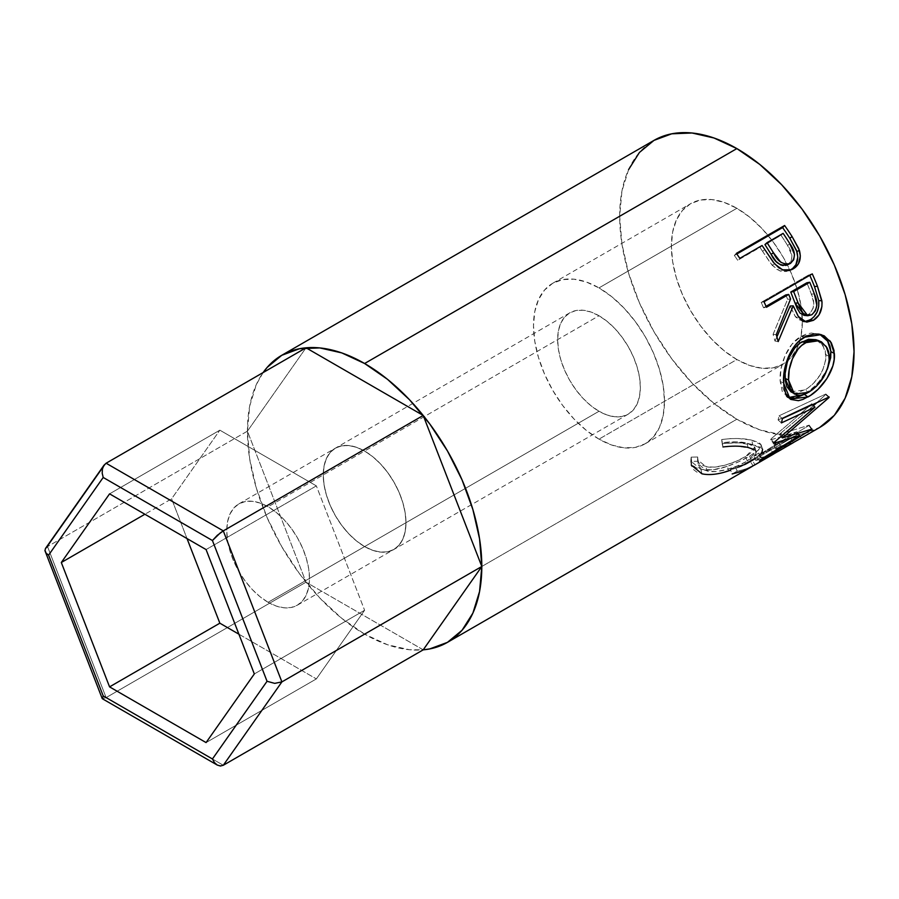 <?xml version="1.0" encoding="UTF-8"?>
<svg xmlns="http://www.w3.org/2000/svg" width="899" height="899" viewBox="0 0 899 899"><rect width="100%" height="100%" fill="white"/><g stroke="black" fill="none" stroke-linecap="round" stroke-linejoin="round"><path stroke-width="0.67" stroke-dasharray="4.5 3.37" d="M268.104 602.296A58.491 33.769 60 0 1 229.897 550.761A58.491 33.769 60 0 1 238.864 503.889A58.491 33.769 60 0 1 268.104 506.778L364.612 451.062A58.491 33.769 -120 0 0 335.372 448.163A58.491 33.769 -120 0 0 326.404 495.034A58.491 33.769 -120 0 0 364.612 546.581L268.104 602.296L260.036 596.722L252.282 589.53L245.135 580.99L238.864 571.427L233.718 561.223L229.897 550.761L227.548 540.434L226.75 530.657L227.548 521.802L229.897 514.206L233.718 508.149L238.864 503.889L245.135 501.563L252.282 501.282L260.036 503.047L268.104 506.778L276.173 512.363L283.938 519.555L291.085 528.095L297.355 537.658L302.502 547.862L306.323 558.324L308.672 568.64L309.47 578.417L308.672 587.283L306.323 594.88L302.502 600.925L297.355 605.196L291.085 607.522L283.938 607.803L276.173 606.038L268.104 602.296L364.612 546.581L356.543 541.007L348.79 533.804L341.642 525.263L335.372 515.711L330.225 505.496L326.404 495.034L324.056 484.718L323.258 474.942L324.056 466.087L326.404 458.49L330.225 452.433L335.372 448.163L341.642 445.848L348.79 445.556L356.543 447.32L364.612 451.062L372.692 456.636L380.446 463.839L387.593 472.38L393.863 481.943L399.01 492.146L402.831 502.608L405.179 512.924L405.977 522.701L405.179 531.556L402.831 539.164L399.01 545.21L393.863 549.48L387.593 551.795L380.446 552.087L372.692 550.323L364.612 546.581A58.491 33.769 -120 0 0 393.863 549.48A58.491 33.769 -120 0 0 402.831 502.608A58.491 33.769 -120 0 0 364.612 451.062L268.104 506.778A58.491 33.769 60 0 1 306.323 558.324A58.491 33.769 60 0 1 297.355 605.196A58.491 33.769 60 0 1 268.104 602.296M247.427 431.16L306.02 347.801L247.427 431.16L47.523 546.581L247.427 431.16L306.02 582.181L247.427 431.16L249.686 406.067L256.35 384.536L263.126 372.568A165.731 95.687 60 0 0 263.126 507.89A165.731 95.687 60 0 0 364.612 634.143L736.865 419.226A165.731 95.687 -120 0 0 819.731 427.441L801.964 434.015L781.703 434.824L759.722 429.823L736.865 419.226L364.612 634.143L341.755 618.343L319.774 597.947L299.513 573.742L281.758 546.671L267.183 517.745L256.35 488.101L249.686 458.861L247.427 431.16M44.972 550.739L45.489 548.457L47.523 546.581L106.116 463.221L47.523 546.581L106.116 697.602L306.02 582.181L106.116 697.602L223.3 765.263L220.356 766.004M423.215 649.842L306.02 582.181L423.215 649.842A165.731 95.687 60 0 1 364.612 634.143L387.48 644.74L409.461 649.73L423.204 649.842M47.523 546.581L106.116 697.602L102.407 698.759L102.205 697.781M102.407 698.759L106.116 697.602L223.3 765.263M206.073 742.585L316.358 678.914L364.612 610.264L254.327 673.935L364.612 610.264L316.358 485.887L219.85 430.172L171.597 498.821L187.026 538.58L171.597 498.821L144.885 514.25L171.597 498.821L219.85 430.172L109.566 493.854L219.85 430.172L316.358 485.887L206.073 549.57L316.358 485.887L364.612 610.264L316.358 678.914L206.073 742.585M238.898 634.188L316.358 678.914L238.898 634.188M364.612 546.581A58.491 33.769 60 0 1 326.404 495.034A58.491 33.769 60 0 1 335.372 448.163A58.491 33.769 60 0 1 364.612 451.062L598.992 315.751A58.491 33.769 -120 0 0 569.752 312.852A58.491 33.769 -120 0 0 560.785 359.724A58.491 33.769 -120 0 0 598.992 411.27L364.612 546.581L372.692 550.323L380.446 552.087L387.593 551.795L393.863 549.48L399.01 545.21L402.831 539.164L405.179 531.556L405.977 522.701L405.179 512.924L402.831 502.608L399.01 492.146L393.863 481.943L387.593 472.38L380.446 463.839L372.692 456.636L364.612 451.062L356.543 447.32L348.79 445.556L341.642 445.848L335.372 448.163L330.225 452.433L326.404 458.49L324.056 466.087L323.258 474.942L324.056 484.718L326.404 495.034L330.225 505.496L335.372 515.711L341.642 525.263L348.79 533.804L356.543 541.007L364.612 546.581L598.992 411.27L607.061 415.012L614.826 416.765L621.973 416.484L628.244 414.158L633.379 409.899L637.2 403.842L639.56 396.245L640.358 387.39L639.56 377.614L637.2 367.286L633.379 356.824L628.244 346.621L621.973 337.069L614.826 328.517L607.061 321.325L598.992 315.751L590.924 312.009L583.17 310.245L576.012 310.526L569.752 312.852L564.606 317.122L560.785 323.168L558.425 330.765L557.638 339.631L558.425 349.408L560.785 359.724L564.606 370.186L569.752 380.389L576.012 389.952L583.17 398.493L590.924 405.685L598.992 411.27A58.491 33.769 -120 0 0 628.244 414.158A58.491 33.769 -120 0 0 637.211 367.298A58.491 33.769 -120 0 0 598.992 315.751L364.612 451.062A58.491 33.769 60 0 1 402.831 502.608A58.491 33.769 60 0 1 393.863 549.48A58.491 33.769 60 0 1 364.612 546.581M598.992 439.128A92.608 53.468 60 0 1 538.49 357.51A92.608 53.468 60 0 1 552.683 283.297A92.608 53.468 60 0 1 598.992 287.894L736.865 208.287A92.608 53.468 -120 0 0 690.556 203.702A92.608 53.468 -120 0 0 676.363 277.915A92.608 53.468 -120 0 0 736.865 359.533L598.992 439.128L736.865 359.533L724.088 350.7L711.806 339.305L700.478 325.775L690.556 310.649L682.408 294.479L676.363 277.915L672.632 261.575L671.373 246.101L672.632 232.077L676.363 220.041L682.408 210.456L690.556 203.702L700.478 200.028L711.806 199.578L724.088 202.365L736.865 208.287L749.642 217.12L761.925 228.515L773.241 242.045L783.164 257.17L791.311 273.33L797.368 289.905L801.088 306.244L802.346 321.718L801.088 335.743L797.368 347.778L791.311 357.353L783.164 364.117L773.241 367.792L761.925 368.242L749.642 365.455L736.865 359.533A92.608 53.468 -120 0 0 783.164 364.117A92.608 53.468 -120 0 0 798.885 344.002A92.608 53.468 -120 0 0 736.865 208.287L598.992 287.894A92.608 53.468 60 0 1 659.495 369.5A92.608 53.468 60 0 1 645.302 443.713A92.608 53.468 60 0 1 598.992 439.128L586.215 430.295L573.933 418.9L562.605 405.382L552.683 390.245L544.547 374.085L538.49 357.51L534.759 341.182L533.5 325.696L534.759 311.672L538.49 299.637L544.547 290.062L552.683 283.297L562.605 279.623L573.933 279.173L586.215 281.96L598.992 287.894L611.769 296.715L624.052 308.11L635.379 321.64L645.302 336.777L653.449 352.936L659.495 369.5L663.226 385.84L664.485 401.314L663.226 415.338L659.495 427.373L653.449 436.959L645.302 443.713L635.379 447.387L624.052 447.837L611.769 445.05L598.992 439.128M796.739 440.634A165.731 95.687 60 0 1 780.467 446.106L778.568 441.69A160.854 92.867 -120 0 0 796.604 435.15L748.35 463.007A160.854 92.867 60 0 0 750.53 461.681L798.784 433.824L750.53 461.681L753.036 465.862L750.53 461.681L740.922 466.581L730.314 469.548L735.27 466.682L730.314 469.548L732.213 473.964L737.158 471.11L735.27 466.682A160.854 92.867 -120 0 0 752.542 460.591L754.924 464.772L752.542 460.591L771.095 449.871L773.488 454.062L771.095 449.871L752.542 460.591A160.854 92.867 60 0 1 735.27 466.682L737.158 471.11A165.731 95.687 -120 0 0 753.429 465.637A165.731 95.687 60 0 1 737.158 471.11L732.213 473.964A165.731 95.687 -120 0 0 750.789 467.233M755.722 460.389A165.731 95.687 -120 0 0 773.511 454.107A165.731 95.687 -120 0 1 755.722 460.389L760.666 457.535L755.722 460.389L753.823 455.973L755.722 460.389M776.938 452.062A165.731 95.687 60 0 1 760.666 457.535A165.731 95.687 -120 0 0 776.938 452.062M775.511 448.961A165.731 95.687 -120 0 0 793.311 442.679A165.731 95.687 -120 0 1 775.511 448.961L780.467 446.106L775.511 448.961L773.623 444.544L775.511 448.961M724.246 443.443L722.122 443.735L722.976 446.96L736.708 446.162L751.598 448.399L755.138 450.219L756.351 452.534L753.913 456.434L747.249 461.041L737.742 465.761L726.718 469.581L715.952 471.514L708.985 471.334L702.748 469.581L699.793 467.379L698.298 464.513L698.231 461.243L691.612 461.356L691.342 465.57L693.129 469.256L696.781 472.076L704.726 474.29L714.188 474.267L721.335 472.986L740.911 465.997L751.35 460.591L759.554 455.051L762.7 450.489L762.262 448.612L757.104 445.668L738.888 442.847L724.246 443.443M628.592 169.619L621.928 191.15L619.669 216.254L621.928 243.955L628.592 273.184L639.425 302.828L654 331.753L671.755 358.836L692.016 383.03L713.997 403.426L736.865 419.226A165.731 95.687 -120 0 1 628.592 273.184A165.731 95.687 -120 0 1 654 140.379M691.252 465.019L691.174 457.153L691.612 461.356L698.231 461.243L697.68 456.995L698.175 463.884L706.94 470.975L705.906 466.581L706.94 470.975C716.997 473.762 736.281 467.66 747.249 461.041L745.619 456.591C734.607 463.221 715.728 469.278 705.906 466.581L697.579 459.839L697.68 456.995L691.174 457.153L690.758 461.086L700.928 469.435C708.097 470.952 716.851 469.93 727.212 466.379C735.719 463.367 743.181 459.962 749.62 456.153L758.812 449.758L761.071 444.702L751.71 440.162C743.63 438.218 733.618 438.004 721.683 439.544L722.425 442.713C732.224 441.431 740.428 441.544 747.013 443.072L748.058 447.466L747.013 443.072L754.789 447.185L745.619 456.591L747.249 461.041L756.239 451.748L754.362 449.646M722.976 446.96L721.683 439.544L730.078 438.622L738.18 438.543L750.272 439.869L751.71 440.162L752.755 444.556L751.71 440.162L759.048 442.555L761.093 444.747L761.161 446.039L757.868 450.613L749.62 456.153L751.35 460.591L749.62 456.153L739.214 461.558L727.212 466.379L728.786 470.829L727.212 466.379L712.84 469.829L700.928 469.435L701.962 473.829L700.928 469.435L695.916 467.716L692.421 464.952L690.792 461.322L691.174 457.153L697.68 456.995L697.646 460.232L699.017 463.052L701.849 465.21L707.895 466.929L714.694 467.075L725.257 465.131L736.157 461.311L747.608 455.411L754.182 449.927L754.89 448.095L753.823 445.78L747.013 443.072L735.944 441.836L722.425 442.713L721.683 439.544L722.122 443.735C734.236 442.286 744.439 442.555 752.755 444.556L762.577 449.253L761.071 444.702M744.833 464.109L730.595 470.199M761.947 452.455L754.89 458.456M796.604 435.15A160.854 92.867 -120 0 0 798.784 433.824L789.176 438.723L778.568 441.69L773.623 444.544L778.568 441.69L780.467 446.106L791.378 443.05L801.29 438.004L798.784 433.824L801.29 438.004M793.278 442.634L790.895 438.442A160.854 92.867 60 0 1 773.623 444.544A160.854 92.867 60 0 0 790.895 438.442L776.051 447.017L778.433 451.208L776.051 447.017A160.854 92.867 60 0 1 758.778 453.118L760.666 457.535L758.778 453.118L753.823 455.973L758.778 453.118A160.854 92.867 -120 0 0 776.051 447.017L790.895 438.442L793.278 442.634M771.095 449.871A160.854 92.867 60 0 1 753.823 455.973A160.854 92.867 60 0 0 771.095 449.871M748.35 463.007A160.854 92.867 60 0 1 730.314 469.548L732.213 473.964M811.696 404.179L812.37 404.797L811.696 404.179L778.096 419.979L781.433 422.901L778.096 419.979L811.696 404.179L770.836 439.06L811.696 404.179M773.96 442.555L770.836 439.06A160.854 92.867 60 0 1 770.432 439.813L773.533 443.331L770.432 439.813L780.669 437.083L770.432 439.813A160.854 92.867 60 0 0 770.836 439.06L773.96 442.555M798.166 433.767L796.716 431.801L781.478 436.847L796.716 431.801L798.166 433.767M762.183 458.535L759.408 454.568L796.716 431.801L759.408 454.568A160.854 92.867 60 0 1 756.834 456.95L759.531 460.996L756.834 456.95L808.83 425.519L756.834 456.95A160.854 92.867 60 0 0 759.408 454.568L762.183 458.535M811.64 429.452L808.83 425.519L811.64 429.452M812.011 429.07L809.19 425.148A160.854 92.867 60 0 1 808.83 425.519A160.854 92.867 -120 0 0 809.19 425.148L812.011 429.07M781.253 436.599L779.309 434.408L809.19 425.148L779.309 434.408L781.253 436.599M829.002 397.583L825.687 394.582L816.618 402.831L825.687 394.582L829.002 397.583M813.37 405.73L779.309 434.408L813.37 405.73M829.17 396.987L825.844 394.009A160.854 92.867 60 0 1 825.687 394.582A160.854 92.867 -120 0 0 825.844 394.009L829.17 396.987M782.433 418.586L779.073 415.788L825.844 394.009L779.073 415.788A160.854 92.867 60 0 1 778.096 419.979A160.854 92.867 60 0 0 779.073 415.788L782.433 418.586M788.389 397.583L786.423 396.538L780.197 381.423L783.636 383.154L780.197 381.423C778.849 366.185 787.4 343.575 801.088 336.417L804.403 337.226L801.088 336.417L818.259 333.754L819.697 334.259L811.303 333.057L806.167 334.113L801.088 336.417L791.862 344.328L784.996 355.88L780.973 368.961L780.197 381.423L782.242 391.413L788.389 397.583M804.526 394.425L814.618 386.851L823.495 376.175L827.327 369.287L817.517 383.895L805.189 394.02M815.078 339.451L821.225 343.137L825.248 350.295L825.776 359.667L822.81 369.86L820.203 374.838L813.213 383.682L807.133 388.66L797.256 392.908L793.839 392.885L790.345 391.413M787.097 362.926L789.064 357.633M790.772 391.717L805.088 389.93L808.516 392.357L805.088 389.93C818.202 381.502 825.158 369.792 825.956 354.802L829.395 356.521L825.956 354.802L822.922 345.227L815.809 339.665M804.526 321.628L802.796 321.55L795.031 316.122L790.199 305.997L795.357 316.583L797.773 319.212L804.538 321.628M776.905 336.855L774.949 341.036L778.197 341.553L774.949 341.036L776.905 336.855M776.264 334.675L773.084 334.349A160.854 92.867 60 0 1 774.949 341.036A160.854 92.867 60 0 0 773.084 334.349L787.614 299.3L790.569 298.951L787.614 299.3L773.084 334.349L776.264 334.675M785.805 294.917A160.854 92.867 60 0 1 787.614 299.3A160.854 92.867 60 0 0 785.805 294.917M766.027 306.334L763.543 307.773L766.431 307.289L763.543 307.773L766.027 306.334M764.026 301.738L761.195 302.39A160.854 92.867 60 0 1 763.543 307.773A160.854 92.867 60 0 0 761.195 302.39L809.448 274.532L812.28 273.88L809.448 274.532A160.854 92.867 60 0 1 809.797 275.308A160.854 92.867 -120 0 0 809.448 274.532L761.195 302.39L764.026 301.738M804.515 315.425L808.594 314.448C814.359 309.087 815.269 302.3 811.314 294.074A160.854 92.867 60 0 0 806.841 282.769A160.854 92.867 60 0 1 811.314 294.074L813.595 302.266L813.235 308.031L809.617 313.74L806.347 315.313L804.054 315.358M808.594 314.448L811.786 314.785L808.594 314.448M811.314 294.074L814.348 293.939L811.314 294.074M789.828 270.284L779.939 270.97L772.174 265.272L774.635 263.901L772.174 265.272L762.599 251.349L764.791 249.551L762.599 251.349L770.668 263.396L776.354 269.093L781.175 271.352L786.142 271.554L790.682 269.824M762.094 245.506L759.981 247.427A160.854 92.867 60 0 1 762.599 251.349A160.854 92.867 60 0 0 759.981 247.427L737.708 260.283L762.094 245.506M736.36 253.372L734.348 255.44A160.854 92.867 60 0 1 737.708 260.283A160.854 92.867 60 0 0 734.348 255.44L736.82 254.012L734.348 255.44L736.36 253.372M788.906 263.89L787.917 264.576C793.323 259.373 793.21 252.99 787.58 245.427A160.854 92.867 60 0 0 781.017 235.28L783.13 233.358L764.937 244.573L781.017 235.28A160.854 92.867 60 0 1 787.58 245.427L792.019 255.766L791.154 260.968L789.794 263.059L786.805 265.104M785.625 265.463L783.13 265.565M787.086 264.98L788.445 264.216M789.131 264.014L790.479 263.396L789.131 264.014M787.58 245.427L789.895 243.809L787.58 245.427M238.864 503.889L569.752 312.852M297.355 605.196L628.244 414.158M552.683 283.297L690.556 203.702M754.789 447.185L756.239 451.748M697.579 459.839L698.175 463.895M690.758 461.086L691.264 465.086M786.423 396.538L790.097 398.999M818.259 333.754L821.236 334.642M802.796 321.55L806.167 322.011M788.547 270.857L791.266 269.801M645.302 443.713L783.164 364.117"/><path stroke-width="1.35" d="M223.3 765.263L281.893 681.903L274.689 683.364L267.048 681.285L274.689 683.364L281.893 681.903L223.3 530.882L220.356 532.837L212.434 540.524L267.048 681.285L212.434 758.981L214.479 762.599L217.266 765.071L220.356 766.004L223.3 765.263L423.215 649.842L481.808 566.482L423.215 649.842L223.3 765.263L281.893 681.903L481.808 566.482L281.893 681.903L223.3 530.882L423.215 415.462L481.808 566.482L423.215 415.462L223.3 530.882L106.116 463.221L306.02 347.801L423.215 415.462L306.02 347.801L106.116 463.221L103.778 465.525L102.407 469.042L102.205 473.234L103.205 477.459L48.591 555.155L103.205 695.916L212.434 758.981L267.048 681.285L212.434 540.524L103.205 477.459L212.434 540.524L217.266 535.355L223.3 530.882L106.116 463.221L103.992 465.21L45.489 548.457L44.972 550.739L46.063 553.099L48.591 555.155L103.205 477.459L102.205 473.234L102.407 469.042L103.778 465.525M254.327 673.935L206.073 742.585L109.566 686.87L61.312 562.504L109.566 493.854L206.073 549.57L254.327 673.935L206.073 742.585L109.566 686.87L219.85 623.187L238.898 634.188L219.85 623.187L109.566 686.87L61.312 562.504L144.885 514.25L61.312 562.504L109.566 493.854L206.073 549.57L254.327 673.935M220.794 765.993L217.266 765.071L214.479 762.599L212.434 758.981L103.205 695.916L102.407 698.759L103.205 695.916L48.591 555.155L46.063 553.099L44.95 550.267M45.489 548.457L47.523 546.581M102.183 698.489L44.972 550.739M187.026 538.58L219.85 623.187L187.026 538.58M628.592 169.619L639.425 152.47L654 140.379A165.731 95.687 -120 0 1 736.865 148.593L713.997 137.996L692.016 132.996L671.755 133.805L654 140.379L281.758 355.296L267.183 367.388L263.126 372.568A165.731 95.687 60 0 1 281.758 355.296A165.731 95.687 60 0 1 364.612 363.511L736.865 148.593L759.722 164.393L781.703 184.778L801.964 208.984L819.731 236.066L834.306 264.991L845.127 294.636L851.803 323.865L854.05 351.565L851.803 376.67L845.127 398.201L834.306 415.349L819.731 427.43A165.731 95.687 -120 0 0 845.127 294.636A165.731 95.687 -120 0 0 736.865 148.593L364.612 363.511A165.731 95.687 60 0 1 472.885 509.542A165.731 95.687 60 0 1 447.477 642.347A165.731 95.687 60 0 1 423.215 649.842L429.722 648.921L447.477 642.347L750.789 467.233A165.731 95.687 -120 0 0 753.036 465.862L801.29 438.004A165.731 95.687 60 0 1 799.042 439.375A165.731 95.687 60 0 1 796.739 440.634M789.446 270.475L792.671 268.464L795.896 264.744L797.806 257.103L796.447 250.327L789.828 238.291A160.854 92.867 -120 0 0 782.602 227.582A160.854 92.867 60 0 1 789.828 238.291L792.064 236.538A165.731 95.687 -120 0 0 784.613 225.503L782.602 227.582L736.82 254.012L782.602 227.582L784.613 225.503L736.36 253.372L784.613 225.503A165.731 95.687 60 0 1 792.064 236.538L798.717 248.517L800.346 255.889L798.514 263.677L795.323 267.452L792.21 269.397L788.783 270.52L783.782 270.251L778.894 267.868L773.252 262.171L764.791 249.551A165.731 95.687 -120 0 0 762.094 245.506L739.832 258.361A165.731 95.687 -120 0 0 736.36 253.372A165.731 95.687 -120 0 1 739.832 258.361L762.094 245.506A165.731 95.687 -120 0 1 764.791 249.551L774.635 263.901L782.579 269.857L791.266 269.801L793.334 268.801C799.582 264.924 801.593 258.743 799.368 250.259L792.064 236.538L789.828 238.291L796.896 251.608L799.368 250.259L796.896 251.608C799.009 259.89 796.941 265.958 790.682 269.824L789.828 270.284M803.728 321.628L806.954 321.224L811.145 319.201L814.078 316.673L817.09 312.032L818.719 306.447L818.742 300.626L814.494 286.556A160.854 92.867 -120 0 0 809.797 275.308A160.854 92.867 60 0 1 814.494 286.556L817.472 286.275A165.731 95.687 -120 0 0 812.28 273.88L764.026 301.738L812.28 273.88A165.731 95.687 60 0 1 817.472 286.275L822.023 302.244L821.888 306.728L818.967 314.965L813.337 320.359L806.954 322.089L800.953 319.516L798.503 316.785L793.233 305.851L778.197 341.553A165.731 95.687 -120 0 0 776.264 334.675L790.569 298.951A165.731 95.687 -120 0 0 788.704 294.434L766.431 307.289A165.731 95.687 -120 0 0 764.026 301.738A165.731 95.687 -120 0 1 766.431 307.289L788.704 294.434L785.805 294.917L766.027 306.334L785.805 294.917L788.704 294.434A165.731 95.687 -120 0 1 790.569 298.951L776.264 334.675A165.731 95.687 -120 0 1 778.197 341.553L793.233 305.851L798.245 316.403L806.178 322.011L813.337 320.359C819.764 316.279 822.607 309.75 821.866 300.76L817.472 286.275L814.494 286.556L818.742 300.626L821.866 300.76L818.742 300.626C819.405 309.402 816.528 315.807 810.1 319.853L813.337 320.359L810.1 319.853L804.526 321.628M834.025 350.498L834.148 359.578L832.834 365.972L826.911 378.524L818.034 389.357L810.482 395.414L803.021 399.392L798.424 400.696L790.817 399.448L785.692 393.481L783.872 386.064L783.636 376.962L784.378 370.343L788.356 356.959L795.188 345.205L799.571 340.654L806.92 335.923L814.629 333.922L819.63 334.248L824.237 335.866L831.328 342.789L834.025 350.498M799.571 435.678L773.533 443.331A165.731 95.687 -120 0 0 773.96 442.555L815 407.225L781.433 422.901A165.731 95.687 -120 0 0 782.433 418.586L829.17 396.987A165.731 95.687 60 0 1 829.002 397.583L782.422 437.914L812.011 429.07A165.731 95.687 60 0 1 811.64 429.452L759.531 460.996A165.731 95.687 -120 0 0 762.183 458.535L799.571 435.678L798.166 433.767L799.571 435.678L762.183 458.535A165.731 95.687 -120 0 1 759.531 460.996L811.64 429.452A165.731 95.687 -120 0 0 812.011 429.07L782.422 437.914L781.253 436.599L782.422 437.914L829.002 397.583A165.731 95.687 -120 0 0 829.17 396.987L782.433 418.586A165.731 95.687 -120 0 1 781.433 422.901L815 407.225L773.96 442.555A165.731 95.687 -120 0 1 773.533 443.331L799.571 435.678M754.958 464.828A165.731 95.687 60 0 1 753.429 465.637A165.731 95.687 -120 0 0 754.958 464.828L773.511 454.107L754.958 464.828M778.455 451.253A165.731 95.687 60 0 1 776.938 452.062A165.731 95.687 -120 0 0 778.455 451.253L793.311 442.679L778.455 451.253M281.758 355.296L299.513 348.722L319.774 347.913L341.755 352.902L364.612 363.511L387.48 379.299L409.461 399.695L429.722 423.901L447.477 450.983L462.052 479.897L472.885 509.542L479.549 538.782L481.808 566.482L479.549 591.576L472.885 613.118L462.052 630.255L447.477 642.347M754.362 449.646L748.058 447.466C741.237 445.904 732.876 445.735 722.976 446.96M730.595 470.199L728.786 470.829C718.256 474.391 709.322 475.391 701.962 473.829L691.252 465.019M754.89 458.456L744.833 464.109M762.577 449.253L761.947 452.455M732.213 473.964L743.125 470.907L753.036 465.862L801.29 438.004M811.696 404.179L815 407.225L811.696 404.179M781.478 436.847L780.669 437.083L781.478 436.847M816.618 402.831L813.37 405.73L816.618 402.831M787.4 397.122L795.031 398.19L805.189 394.02L804.526 394.425L807.931 396.987C821.551 389.75 836.036 369.433 834.339 353.408L830.901 351.689L829.991 346.194L827.923 341.418L819.697 334.259L827.552 340.822L830.901 351.689L834.339 353.408L830.384 341.305L821.259 334.642L804.403 337.226C790.727 344.317 782.254 367.489 783.636 383.154L790.086 398.999L807.931 396.987L804.526 394.425L788.389 397.583M830.901 351.689L827.327 369.287L830.71 357.678L830.901 351.689M790.918 391.807L786.839 386.66L785.321 380.682L785.142 373.478L787.142 362.791M789.064 357.633L794.66 348.183L800.2 343.002L808.448 339.283L815.854 339.687M818.899 340.699L815.809 339.665L802.2 341.721L805.549 342.688L802.2 341.721C791.03 347.587 784.085 365.983 785.13 378.367L788.569 380.086C787.468 367.421 794.39 348.509 805.549 342.688L818.91 340.721L826.226 346.452L829.395 356.521C828.608 371.95 821.641 383.895 808.516 392.357L794.379 394.054L788.569 380.086L785.13 378.367L790.772 391.717L797.278 395.2L800.683 395.29L806.47 393.447L812.617 389.604L816.64 386.053L823.641 377.063L828.148 366.747L829.226 361.533L828.676 351.869L827.046 347.801L821.54 341.912L818.438 340.552L813.876 340.024L807.605 341.62L801.605 345.486L798.02 349.205L792.446 358.836L789.198 369.703L788.569 380.086L790.277 388.66L794.356 394.043M790.199 305.997L793.233 305.851L790.199 305.997L776.905 336.855L790.199 305.997M790.76 292.051L806.841 282.769L790.76 292.051L795.064 303.132L790.76 292.051L793.66 291.568L790.76 292.051M804.054 315.358L799.986 313.021L797.188 308.413L795.064 303.132L804.515 315.425L807.785 315.729L798.087 302.985L795.064 303.132L798.087 302.985L793.66 291.568L809.741 282.286L806.841 282.769L809.741 282.286L793.66 291.568L800.279 308.436L803.122 313.189L807.235 315.65L811.786 314.785L807.819 315.74M814.348 293.939A165.731 95.687 -120 0 0 809.741 282.286A165.731 95.687 -120 0 1 814.348 293.939C818.393 302.367 817.539 309.323 811.786 314.785L815.326 310.953L816.865 305.334L814.348 293.939M788.906 263.89L787.917 264.576C780.804 266.497 775.208 263.081 771.117 254.338L764.937 244.573L771.117 254.338L773.421 252.709L771.117 254.338L776.14 261.508L780.59 264.902L783.13 265.565M786.816 265.104L785.625 265.463M790.479 263.396C783.31 265.216 777.624 261.654 773.421 252.709L780.703 262.16L785.67 264.351L790.479 263.396L793.705 259.755L794.502 254.439L789.895 243.809C795.649 251.563 795.84 258.092 790.479 263.396L787.086 264.98M773.421 252.709L767.049 242.651L764.937 244.573L783.13 233.358L767.049 242.651L773.421 252.709M789.895 243.809A165.731 95.687 -120 0 0 783.13 233.358A165.731 95.687 -120 0 1 789.895 243.809M217.266 765.071L102.407 698.759M819.731 427.441L799.042 439.375"/></g></svg>
